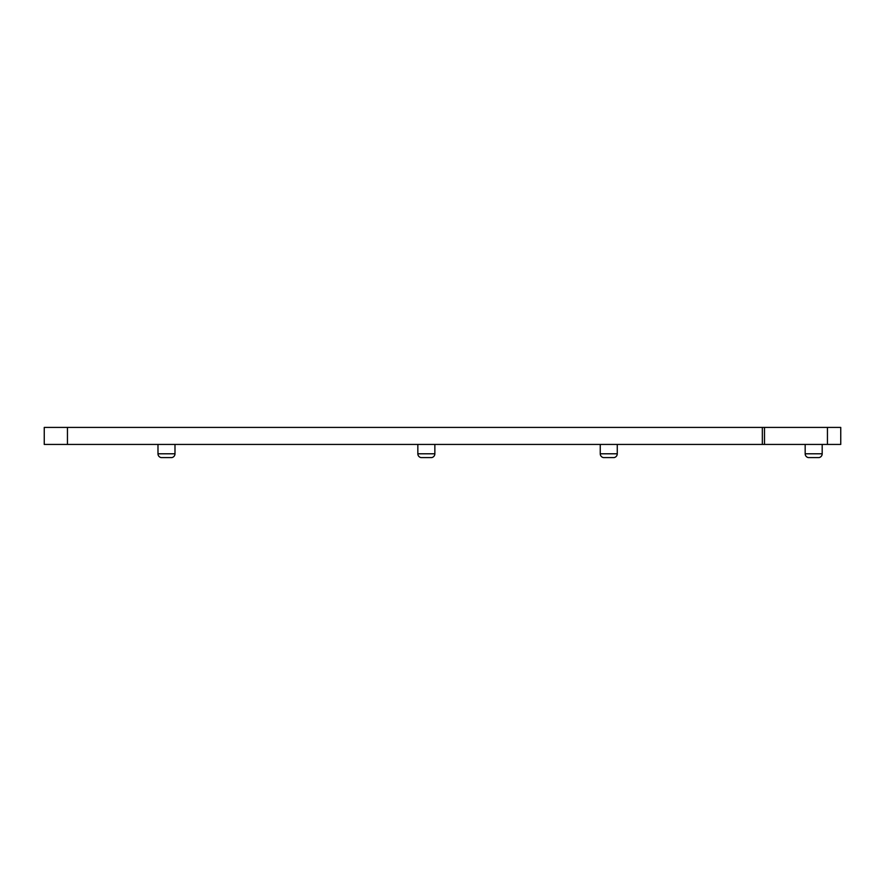 <?xml version="1.0" encoding="UTF-8"?>
<svg xmlns="http://www.w3.org/2000/svg" width="885" height="885" viewBox="0 0 885 885"><rect width="100%" height="100%" fill="white"/><g stroke="black" fill="none" stroke-linecap="round" stroke-linejoin="round"><path stroke-width="1.33" d="M417.842 444.436L417.842 453.795A3.872 3.872 0 0 0 420.939 457.578L431.758 457.578A3.872 3.872 0 0 0 434.856 453.795L434.856 444.436M157.984 444.436L157.984 453.795A3.872 3.872 0 0 0 161.07 457.578L171.9 457.578A3.872 3.872 0 0 0 174.987 453.795L174.987 444.436M600.251 444.436L600.251 453.795A3.872 3.872 0 0 0 603.349 457.578L614.168 457.578A3.872 3.872 0 0 0 617.265 453.795L617.265 444.436M805.173 444.436L805.173 453.795A3.872 3.872 0 0 0 808.27 457.578L819.101 457.578A3.872 3.872 0 0 0 822.187 453.795L822.187 444.436M840.75 444.436L840.75 427.422L44.25 427.422L44.25 444.436L840.75 444.436M417.842 453.795L434.856 453.795M157.984 453.795L174.987 453.795M600.251 453.795L617.265 453.795M805.173 453.795L822.187 453.795M827.442 444.436L827.442 427.422M764.496 444.436L764.496 427.422M762.339 444.436L762.339 427.422M67.448 444.436L67.448 427.422"/></g></svg>
